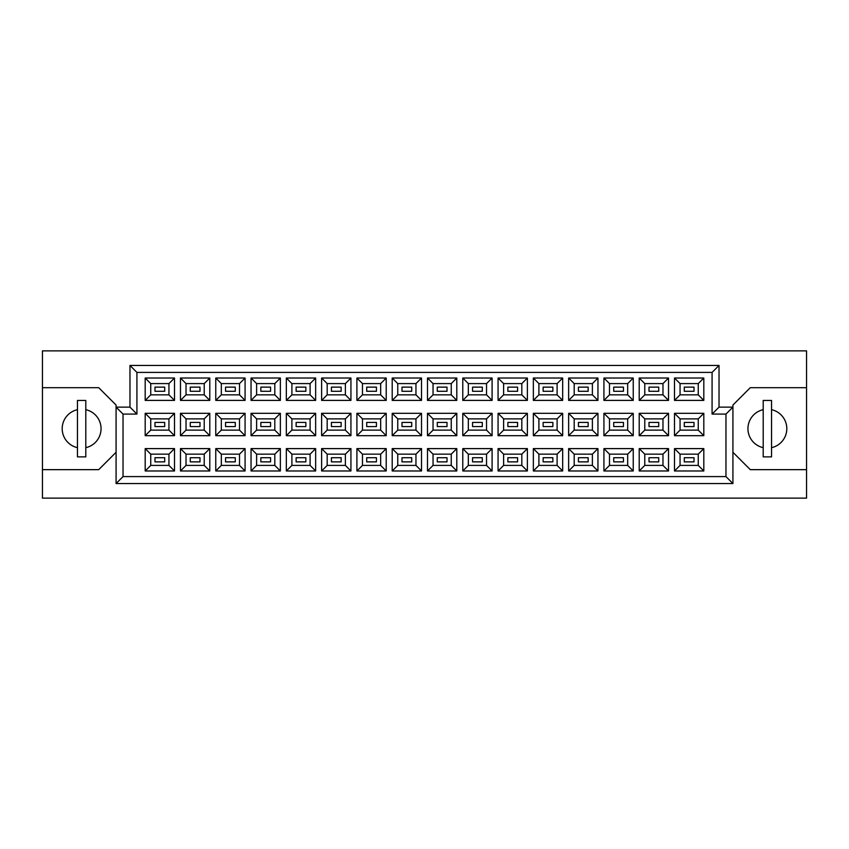 <?xml version="1.0" encoding="UTF-8"?>
<svg xmlns="http://www.w3.org/2000/svg" width="849" height="849" viewBox="0 0 849 849"><rect width="100%" height="100%" fill="white"/><g stroke="black" fill="none" stroke-linecap="round" stroke-linejoin="round"><path stroke-width="1.27" d="M763.209 409.674A19.453 19.453 0 0 0 763.209 447.667M77.461 409.674A19.453 19.453 0 0 0 77.461 447.667M694.015 461.867L684.294 461.867L684.294 457.707L694.015 457.707L694.015 461.867L684.294 461.867L684.294 457.707L694.015 457.707L694.015 461.867M694.015 426.58L684.294 426.58L684.294 422.42L694.015 422.42L694.015 426.58M694.015 391.293L684.294 391.293L684.294 387.133L694.015 387.133L694.015 391.293L684.294 391.293L684.294 387.133L694.015 387.133L694.015 391.293M658.728 461.867L649.007 461.867L649.007 457.707L658.728 457.707L658.728 461.867L649.007 461.867L649.007 457.707L658.728 457.707L658.728 461.867M658.728 426.58L649.007 426.58L649.007 422.42L658.728 422.42L658.728 426.58M658.728 391.293L649.007 391.293L649.007 387.133L658.728 387.133L658.728 391.293L649.007 391.293L649.007 387.133L658.728 387.133L658.728 391.293M623.442 461.867L613.721 461.867L613.721 457.707L623.442 457.707L623.442 461.867L613.721 461.867L613.721 457.707L623.442 457.707L623.442 461.867M623.442 426.58L613.721 426.58L613.721 422.42L623.442 422.42L623.442 426.58M623.442 391.293L613.721 391.293L613.721 387.133L623.442 387.133L623.442 391.293L613.721 391.293L613.721 387.133L623.442 387.133L623.442 391.293M588.155 461.867L578.434 461.867L578.434 457.707L588.155 457.707L588.155 461.867L578.434 461.867L578.434 457.707L588.155 457.707L588.155 461.867M588.155 426.58L578.434 426.58L578.434 422.42L588.155 422.42L588.155 426.58M588.155 391.293L578.434 391.293L578.434 387.133L588.155 387.133L588.155 391.293L578.434 391.293L578.434 387.133L588.155 387.133L588.155 391.293M552.869 461.867L543.148 461.867L543.148 457.707L552.869 457.707L552.869 461.867L543.148 461.867L543.148 457.707L552.869 457.707L552.869 461.867M552.869 426.58L543.148 426.58L543.148 422.42L552.869 422.42L552.869 426.58M552.869 391.293L543.148 391.293L543.148 387.133L552.869 387.133L552.869 391.293L543.148 391.293L543.148 387.133L552.869 387.133L552.869 391.293M517.582 461.867L507.861 461.867L507.861 457.707L517.582 457.707L517.582 461.867L507.861 461.867L507.861 457.707L517.582 457.707L517.582 461.867M517.582 426.58L507.861 426.58L507.861 422.42L517.582 422.42L517.582 426.58M517.582 391.293L507.861 391.293L507.861 387.133L517.582 387.133L517.582 391.293L507.861 391.293L507.861 387.133L517.582 387.133L517.582 391.293M482.296 461.867L472.564 461.867L472.564 457.707L482.296 457.707L482.296 461.867L472.564 461.867L472.564 457.707L482.296 457.707L482.296 461.867M482.296 426.58L472.564 426.58L472.564 422.42L482.296 422.42L482.296 426.58M482.296 391.293L472.564 391.293L472.564 387.133L482.296 387.133L482.296 391.293L472.564 391.293L472.564 387.133L482.296 387.133L482.296 391.293M447.009 461.867L437.277 461.867L437.277 457.707L447.009 457.707L447.009 461.867L437.277 461.867L437.277 457.707L447.009 457.707L447.009 461.867M447.009 426.58L437.277 426.58L437.277 422.42L447.009 422.42L447.009 426.58M447.009 391.293L437.277 391.293L437.277 387.133L447.009 387.133L447.009 391.293L437.277 391.293L437.277 387.133L447.009 387.133L447.009 391.293M411.723 461.867L401.991 461.867L401.991 457.707L411.723 457.707L411.723 461.867L401.991 461.867L401.991 457.707L411.723 457.707L411.723 461.867M411.723 426.58L401.991 426.58L401.991 422.42L411.723 422.42L411.723 426.58M411.723 391.293L401.991 391.293L401.991 387.133L411.723 387.133L411.723 391.293L401.991 391.293L401.991 387.133L411.723 387.133L411.723 391.293M376.436 461.867L366.704 461.867L366.704 457.707L376.436 457.707L376.436 461.867L366.704 461.867L366.704 457.707L376.436 457.707L376.436 461.867M376.436 426.58L366.704 426.58L366.704 422.42L376.436 422.42L376.436 426.58M376.436 391.293L366.704 391.293L366.704 387.133L376.436 387.133L376.436 391.293L366.704 391.293L366.704 387.133L376.436 387.133L376.436 391.293M341.139 461.867L331.418 461.867L331.418 457.707L341.139 457.707L341.139 461.867L331.418 461.867L331.418 457.707L341.139 457.707L341.139 461.867M341.139 426.58L331.418 426.58L331.418 422.42L341.139 422.42L341.139 426.58M341.139 391.293L331.418 391.293L331.418 387.133L341.139 387.133L341.139 391.293L331.418 391.293L331.418 387.133L341.139 387.133L341.139 391.293M305.852 461.867L296.131 461.867L296.131 457.707L305.852 457.707L305.852 461.867L296.131 461.867L296.131 457.707L305.852 457.707L305.852 461.867M305.852 426.58L296.131 426.58L296.131 422.42L305.852 422.42L305.852 426.58M305.852 391.293L296.131 391.293L296.131 387.133L305.852 387.133L305.852 391.293L296.131 391.293L296.131 387.133L305.852 387.133L305.852 391.293M270.566 461.867L260.845 461.867L260.845 457.707L270.566 457.707L270.566 461.867L260.845 461.867L260.845 457.707L270.566 457.707L270.566 461.867M270.566 426.58L260.845 426.58L260.845 422.42L270.566 422.42L270.566 426.58M270.566 391.293L260.845 391.293L260.845 387.133L270.566 387.133L270.566 391.293L260.845 391.293L260.845 387.133L270.566 387.133L270.566 391.293M235.279 461.867L225.558 461.867L225.558 457.707L235.279 457.707L235.279 461.867L225.558 461.867L225.558 457.707L235.279 457.707L235.279 461.867M235.279 426.58L225.558 426.58L225.558 422.42L235.279 422.42L235.279 426.58M235.279 391.293L225.558 391.293L225.558 387.133L235.279 387.133L235.279 391.293L225.558 391.293L225.558 387.133L235.279 387.133L235.279 391.293M199.993 461.867L190.272 461.867L190.272 457.707L199.993 457.707L199.993 461.867L190.272 461.867L190.272 457.707L199.993 457.707L199.993 461.867M199.993 426.58L190.272 426.58L190.272 422.42L199.993 422.42L199.993 426.58M199.993 391.293L190.272 391.293L190.272 387.133L199.993 387.133L199.993 391.293L190.272 391.293L190.272 387.133L199.993 387.133L199.993 391.293M164.706 461.867L154.985 461.867L154.985 457.707L164.706 457.707L164.706 461.867L154.985 461.867L154.985 457.707L164.706 457.707L164.706 461.867M164.706 426.58L154.985 426.58L154.985 422.42L164.706 422.42L164.706 426.58M164.706 391.293L154.985 391.293L154.985 387.133L164.706 387.133L164.706 391.293L154.985 391.293L154.985 387.133L164.706 387.133L164.706 391.293M732.92 452.284L750.283 469.656L806.55 469.656L806.55 350.87L42.45 350.87L42.45 469.656L98.717 469.656L116.08 452.284M42.45 469.656L42.45 498.13L806.55 498.13L806.55 469.656M806.55 387.685L750.283 387.685L732.92 405.047L732.92 483.548L116.08 483.548L116.08 405.047L98.717 387.685L42.45 387.685M123.031 414.079L116.08 407.138L129.971 407.138L129.971 365.452L719.029 365.452L719.029 407.138L732.92 407.138L725.969 414.079L712.078 414.079L712.078 372.403L136.922 372.403L136.922 414.079L123.031 414.079L123.031 476.597L725.969 476.597L725.969 414.079M703.81 470.972L674.499 470.972L674.499 448.601L703.81 448.601L703.81 470.972L698.26 465.411L698.26 454.162L680.06 454.162L680.06 465.411L698.26 465.411M703.81 435.686L674.499 435.686L674.499 413.314L703.81 413.314L703.81 435.686L698.26 430.125L698.26 418.875L680.06 418.875L680.06 430.125L698.26 430.125M703.81 400.399L674.499 400.399L674.499 378.028L703.81 378.028L703.81 400.399L698.26 394.838L698.26 383.589L680.06 383.589L680.06 394.838L698.26 394.838M668.524 470.972L639.212 470.972L639.212 448.601L668.524 448.601L668.524 470.972L662.973 465.411L662.973 454.162L644.773 454.162L644.773 465.411L662.973 465.411M668.524 435.686L639.212 435.686L639.212 413.314L668.524 413.314L668.524 435.686L662.973 430.125L662.973 418.875L644.773 418.875L644.773 430.125L662.973 430.125M668.524 400.399L639.212 400.399L639.212 378.028L668.524 378.028L668.524 400.399L662.973 394.838L662.973 383.589L644.773 383.589L644.773 394.838L662.973 394.838M633.237 470.972L603.926 470.972L603.926 448.601L633.237 448.601L633.237 470.972L627.676 465.411L627.676 454.162L609.486 454.162L609.486 465.411L627.676 465.411M633.237 435.686L603.926 435.686L603.926 413.314L633.237 413.314L633.237 435.686L627.676 430.125L627.676 418.875L609.486 418.875L609.486 430.125L627.676 430.125M633.237 400.399L603.926 400.399L603.926 378.028L633.237 378.028L633.237 400.399L627.676 394.838L627.676 383.589L609.486 383.589L609.486 394.838L627.676 394.838M597.951 470.972L568.639 470.972L568.639 448.601L597.951 448.601L597.951 470.972L592.39 465.411L592.39 454.162L574.189 454.162L574.189 465.411L592.39 465.411M597.951 435.686L568.639 435.686L568.639 413.314L597.951 413.314L597.951 435.686L592.39 430.125L592.39 418.875L574.189 418.875L574.189 430.125L592.39 430.125M597.951 400.399L568.639 400.399L568.639 378.028L597.951 378.028L597.951 400.399L592.39 394.838L592.39 383.589L574.189 383.589L574.189 394.838L592.39 394.838M562.664 470.972L533.352 470.972L533.352 448.601L562.664 448.601L562.664 470.972L557.103 465.411L557.103 454.162L538.903 454.162L538.903 465.411L557.103 465.411M562.664 435.686L533.352 435.686L533.352 413.314L562.664 413.314L562.664 435.686L557.103 430.125L557.103 418.875L538.903 418.875L538.903 430.125L557.103 430.125M562.664 400.399L533.352 400.399L533.352 378.028L562.664 378.028L562.664 400.399L557.103 394.838L557.103 383.589L538.903 383.589L538.903 394.838L557.103 394.838M527.378 470.972L498.066 470.972L498.066 448.601L527.378 448.601L527.378 470.972L521.817 465.411L521.817 454.162L503.616 454.162L503.616 465.411L521.817 465.411M527.378 435.686L498.066 435.686L498.066 413.314L527.378 413.314L527.378 435.686L521.817 430.125L521.817 418.875L503.616 418.875L503.616 430.125L521.817 430.125M527.378 400.399L498.066 400.399L498.066 378.028L527.378 378.028L527.378 400.399L521.817 394.838L521.817 383.589L503.616 383.589L503.616 394.838L521.817 394.838M492.091 470.972L462.779 470.972L462.779 448.601L492.091 448.601L492.091 470.972L486.53 465.411L486.53 454.162L468.33 454.162L468.33 465.411L486.53 465.411M492.091 435.686L462.779 435.686L462.779 413.314L492.091 413.314L492.091 435.686L486.53 430.125L486.53 418.875L468.33 418.875L468.33 430.125L486.53 430.125M492.091 400.399L462.779 400.399L462.779 378.028L492.091 378.028L492.091 400.399L486.53 394.838L486.53 383.589L468.33 383.589L468.33 394.838L486.53 394.838M456.804 470.972L427.482 470.972L427.482 448.601L456.804 448.601L456.804 470.972L451.243 465.411L451.243 454.162L433.043 454.162L433.043 465.411L451.243 465.411M456.804 435.686L427.482 435.686L427.482 413.314L456.804 413.314L456.804 435.686L451.243 430.125L451.243 418.875L433.043 418.875L433.043 430.125L451.243 430.125M456.804 400.399L427.482 400.399L427.482 378.028L456.804 378.028L456.804 400.399L451.243 394.838L451.243 383.589L433.043 383.589L433.043 394.838L451.243 394.838M421.518 470.972L392.196 470.972L392.196 448.601L421.518 448.601L421.518 470.972L415.957 465.411L415.957 454.162L397.757 454.162L397.757 465.411L415.957 465.411M421.518 435.686L392.196 435.686L392.196 413.314L421.518 413.314L421.518 435.686L415.957 430.125L415.957 418.875L397.757 418.875L397.757 430.125L415.957 430.125M421.518 400.399L392.196 400.399L392.196 378.028L421.518 378.028L421.518 400.399L415.957 394.838L415.957 383.589L397.757 383.589L397.757 394.838L415.957 394.838M386.221 470.972L356.909 470.972L356.909 448.601L386.221 448.601L386.221 470.972L380.67 465.411L380.67 454.162L362.47 454.162L362.47 465.411L380.67 465.411M386.221 435.686L356.909 435.686L356.909 413.314L386.221 413.314L386.221 435.686L380.67 430.125L380.67 418.875L362.47 418.875L362.47 430.125L380.67 430.125M386.221 400.399L356.909 400.399L356.909 378.028L386.221 378.028L386.221 400.399L380.67 394.838L380.67 383.589L362.47 383.589L362.47 394.838L380.67 394.838M350.934 470.972L321.622 470.972L321.622 448.601L350.934 448.601L350.934 470.972L345.384 465.411L345.384 454.162L327.183 454.162L327.183 465.411L345.384 465.411M350.934 435.686L321.622 435.686L321.622 413.314L350.934 413.314L350.934 435.686L345.384 430.125L345.384 418.875L327.183 418.875L327.183 430.125L345.384 430.125M350.934 400.399L321.622 400.399L321.622 378.028L350.934 378.028L350.934 400.399L345.384 394.838L345.384 383.589L327.183 383.589L327.183 394.838L345.384 394.838M315.648 470.972L286.336 470.972L286.336 448.601L315.648 448.601L315.648 470.972L310.097 465.411L310.097 454.162L291.897 454.162L291.897 465.411L310.097 465.411M315.648 435.686L286.336 435.686L286.336 413.314L315.648 413.314L315.648 435.686L310.097 430.125L310.097 418.875L291.897 418.875L291.897 430.125L310.097 430.125M315.648 400.399L286.336 400.399L286.336 378.028L315.648 378.028L315.648 400.399L310.097 394.838L310.097 383.589L291.897 383.589L291.897 394.838L310.097 394.838M280.361 470.972L251.049 470.972L251.049 448.601L280.361 448.601L280.361 470.972L274.811 465.411L274.811 454.162L256.61 454.162L256.61 465.411L274.811 465.411M280.361 435.686L251.049 435.686L251.049 413.314L280.361 413.314L280.361 435.686L274.811 430.125L274.811 418.875L256.61 418.875L256.61 430.125L274.811 430.125M280.361 400.399L251.049 400.399L251.049 378.028L280.361 378.028L280.361 400.399L274.811 394.838L274.811 383.589L256.61 383.589L256.61 394.838L274.811 394.838M245.074 470.972L215.763 470.972L215.763 448.601L245.074 448.601L245.074 470.972L239.514 465.411L239.514 454.162L221.324 454.162L221.324 465.411L239.514 465.411M245.074 435.686L215.763 435.686L215.763 413.314L245.074 413.314L245.074 435.686L239.514 430.125L239.514 418.875L221.324 418.875L221.324 430.125L239.514 430.125M245.074 400.399L215.763 400.399L215.763 378.028L245.074 378.028L245.074 400.399L239.514 394.838L239.514 383.589L221.324 383.589L221.324 394.838L239.514 394.838M209.788 470.972L180.476 470.972L180.476 448.601L209.788 448.601L209.788 470.972L204.227 465.411L204.227 454.162L186.027 454.162L186.027 465.411L204.227 465.411M209.788 435.686L180.476 435.686L180.476 413.314L209.788 413.314L209.788 435.686L204.227 430.125L204.227 418.875L186.027 418.875L186.027 430.125L204.227 430.125M209.788 400.399L180.476 400.399L180.476 378.028L209.788 378.028L209.788 400.399L204.227 394.838L204.227 383.589L186.027 383.589L186.027 394.838L204.227 394.838M174.501 470.972L145.19 470.972L145.19 448.601L174.501 448.601L174.501 470.972L168.94 465.411L168.94 454.162L150.74 454.162L150.74 465.411L168.94 465.411M174.501 435.686L145.19 435.686L145.19 413.314L174.501 413.314L174.501 435.686L168.94 430.125L168.94 418.875L150.74 418.875L150.74 430.125L168.94 430.125M174.501 400.399L145.19 400.399L145.19 378.028L174.501 378.028L174.501 400.399L168.94 394.838L168.94 383.589L150.74 383.589L150.74 394.838L168.94 394.838M85.791 447.667A19.453 19.453 0 0 0 85.791 409.674M771.539 447.667A19.453 19.453 0 0 0 771.539 409.674M168.94 383.589L174.501 378.028M150.74 383.589L145.19 378.028M145.19 400.399L150.74 394.838M168.94 418.875L174.501 413.314M150.74 418.875L145.19 413.314M145.19 435.686L150.74 430.125M168.94 454.162L174.501 448.601M150.74 454.162L145.19 448.601M145.19 470.972L150.74 465.411M204.227 383.589L209.788 378.028M186.027 383.589L180.476 378.028M180.476 400.399L186.027 394.838M204.227 418.875L209.788 413.314M186.027 418.875L180.476 413.314M180.476 435.686L186.027 430.125M204.227 454.162L209.788 448.601M186.027 454.162L180.476 448.601M180.476 470.972L186.027 465.411M239.514 383.589L245.074 378.028M221.324 383.589L215.763 378.028M215.763 400.399L221.324 394.838M239.514 418.875L245.074 413.314M221.324 418.875L215.763 413.314M215.763 435.686L221.324 430.125M239.514 454.162L245.074 448.601M221.324 454.162L215.763 448.601M215.763 470.972L221.324 465.411M274.811 383.589L280.361 378.028M256.61 383.589L251.049 378.028M251.049 400.399L256.61 394.838M274.811 418.875L280.361 413.314M256.61 418.875L251.049 413.314M251.049 435.686L256.61 430.125M274.811 454.162L280.361 448.601M256.61 454.162L251.049 448.601M251.049 470.972L256.61 465.411M310.097 383.589L315.648 378.028M291.897 383.589L286.336 378.028M286.336 400.399L291.897 394.838M310.097 418.875L315.648 413.314M291.897 418.875L286.336 413.314M286.336 435.686L291.897 430.125M310.097 454.162L315.648 448.601M291.897 454.162L286.336 448.601M286.336 470.972L291.897 465.411M345.384 383.589L350.934 378.028M327.183 383.589L321.622 378.028M321.622 400.399L327.183 394.838M345.384 418.875L350.934 413.314M327.183 418.875L321.622 413.314M321.622 435.686L327.183 430.125M345.384 454.162L350.934 448.601M327.183 454.162L321.622 448.601M321.622 470.972L327.183 465.411M380.67 383.589L386.221 378.028M362.47 383.589L356.909 378.028M356.909 400.399L362.47 394.838M380.67 418.875L386.221 413.314M362.47 418.875L356.909 413.314M356.909 435.686L362.47 430.125M380.67 454.162L386.221 448.601M362.47 454.162L356.909 448.601M356.909 470.972L362.47 465.411M415.957 383.589L421.518 378.028M397.757 383.589L392.196 378.028M392.196 400.399L397.757 394.838M415.957 418.875L421.518 413.314M397.757 418.875L392.196 413.314M392.196 435.686L397.757 430.125M415.957 454.162L421.518 448.601M397.757 454.162L392.196 448.601M392.196 470.972L397.757 465.411M451.243 383.589L456.804 378.028M433.043 383.589L427.482 378.028M427.482 400.399L433.043 394.838M451.243 418.875L456.804 413.314M433.043 418.875L427.482 413.314M427.482 435.686L433.043 430.125M451.243 454.162L456.804 448.601M433.043 454.162L427.482 448.601M427.482 470.972L433.043 465.411M486.53 383.589L492.091 378.028M468.33 383.589L462.779 378.028M462.779 400.399L468.33 394.838M486.53 418.875L492.091 413.314M468.33 418.875L462.779 413.314M462.779 435.686L468.33 430.125M486.53 454.162L492.091 448.601M468.33 454.162L462.779 448.601M462.779 470.972L468.33 465.411M521.817 383.589L527.378 378.028M503.616 383.589L498.066 378.028M498.066 400.399L503.616 394.838M521.817 418.875L527.378 413.314M503.616 418.875L498.066 413.314M498.066 435.686L503.616 430.125M521.817 454.162L527.378 448.601M503.616 454.162L498.066 448.601M498.066 470.972L503.616 465.411M557.103 383.589L562.664 378.028M538.903 383.589L533.352 378.028M533.352 400.399L538.903 394.838M557.103 418.875L562.664 413.314M538.903 418.875L533.352 413.314M533.352 435.686L538.903 430.125M557.103 454.162L562.664 448.601M538.903 454.162L533.352 448.601M533.352 470.972L538.903 465.411M592.39 383.589L597.951 378.028M574.189 383.589L568.639 378.028M568.639 400.399L574.189 394.838M592.39 418.875L597.951 413.314M574.189 418.875L568.639 413.314M568.639 435.686L574.189 430.125M592.39 454.162L597.951 448.601M574.189 454.162L568.639 448.601M568.639 470.972L574.189 465.411M627.676 383.589L633.237 378.028M609.486 383.589L603.926 378.028M603.926 400.399L609.486 394.838M627.676 418.875L633.237 413.314M609.486 418.875L603.926 413.314M603.926 435.686L609.486 430.125M627.676 454.162L633.237 448.601M609.486 454.162L603.926 448.601M603.926 470.972L609.486 465.411M662.973 383.589L668.524 378.028M644.773 383.589L639.212 378.028M639.212 400.399L644.773 394.838M662.973 418.875L668.524 413.314M644.773 418.875L639.212 413.314M639.212 435.686L644.773 430.125M662.973 454.162L668.524 448.601M644.773 454.162L639.212 448.601M639.212 470.972L644.773 465.411M698.26 383.589L703.81 378.028M680.06 383.589L674.499 378.028M674.499 400.399L680.06 394.838M698.26 418.875L703.81 413.314M680.06 418.875L674.499 413.314M674.499 435.686L680.06 430.125M698.26 454.162L703.81 448.601M680.06 454.162L674.499 448.601M674.499 470.972L680.06 465.411M129.971 365.452L136.922 372.403M136.922 414.079L129.971 407.138M719.029 365.452L712.078 372.403M123.031 476.597L116.08 483.548M719.029 407.138L712.078 414.079M725.969 476.597L732.92 483.548M85.791 400.463L77.461 400.463L77.461 456.868L85.791 456.868L85.791 400.463M771.539 400.463L763.209 400.463L763.209 456.868L771.539 456.868L771.539 400.463"/></g></svg>
